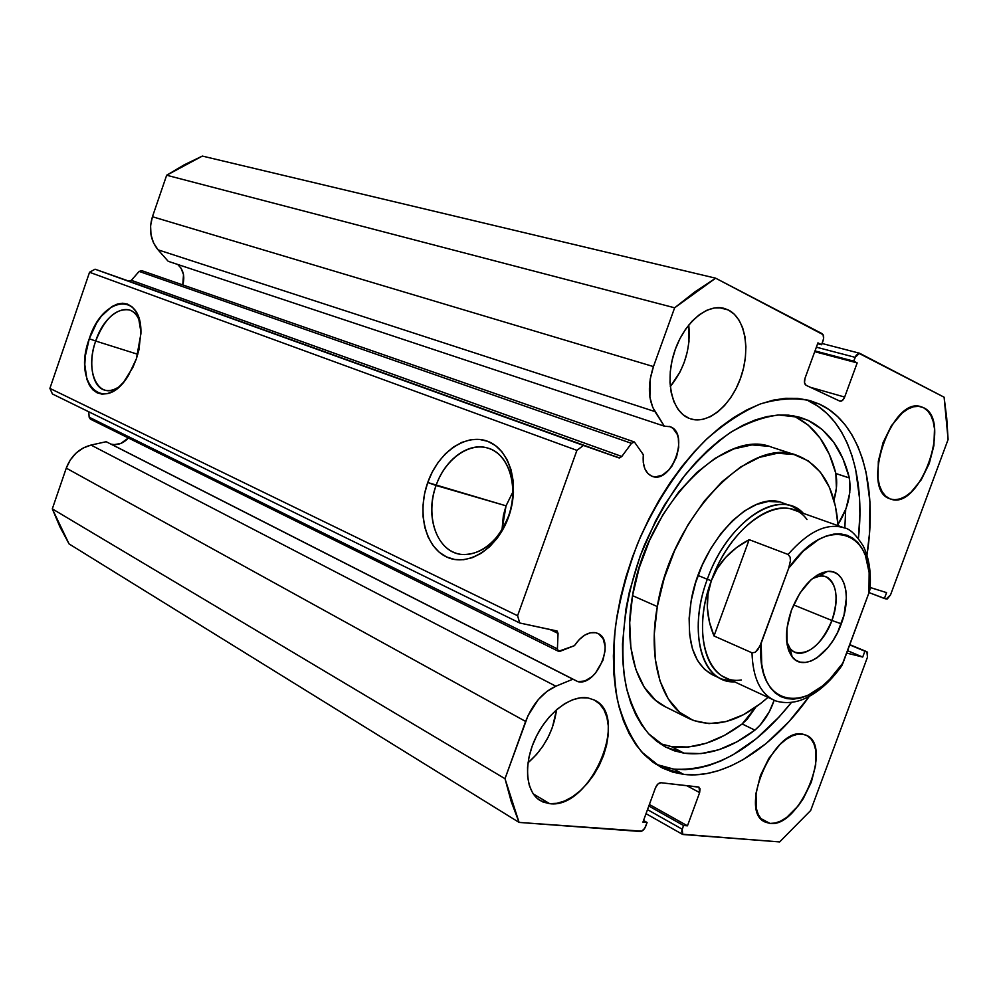 <?xml version="1.0" encoding="UTF-8"?>
<svg xmlns="http://www.w3.org/2000/svg" width="998" height="998" viewBox="0 0 998 998"><rect width="100%" height="100%" fill="white"/><g stroke="black" fill="none" stroke-linecap="round" stroke-linejoin="round"><path stroke-width="1.5" d="M634.404 441.989L643.336 454.739L643.248 462.249L644.833 468.723L647.914 473.563L651.869 476.221L655.399 476.919L662.298 475.16L668.984 469.871L671.928 466.128L676.469 457.159L678.727 447.341L678.328 438.122L677.131 434.167L672.964 428.354L670.145 426.707C690.117 433.257 671.617 484.292 652.193 476.345L652.031 476.283C645.307 473.214 642.4 466.029 643.336 454.739L634.404 441.989L631.497 443.349L139.134 271.419L141.716 270.645L139.134 271.419L131.349 280.313L139.134 271.419L631.497 443.349L634.404 441.989M182.771 284.929C185.067 276.546 183.407 269.734 177.769 264.482L181.062 268.237L183.507 274.6L182.771 284.929M669.147 426.383L670.145 426.707L669.147 426.383M664.306 426.158L670.145 426.707L664.306 426.158L652.704 407.346L649.885 397.142L650.209 379.04L653.453 366.578L674.636 307.796L695.119 291.715L715.653 278.192L823.063 334.654L823.612 338.559L821.628 344.747L817.948 342.863L805.024 378.23L804.488 382.621L806.085 385.29L839.767 401.096L842.412 400.472L844.657 397.054L857.182 362.91L853.727 361.151L856.097 355.363L858.742 353.23L944.108 397.204L946.715 418L948.1 439.494L890.515 594.945L887.297 598.962L884.403 598.501L886.586 592.625L870.343 587.548L886.586 592.625L884.403 598.501L869.046 592.6L886.187 599.037L890.515 594.945L948.1 439.494L944.108 397.204L859.602 353.242L855.124 357.334L853.727 361.151L815.004 350.909L853.727 361.151L857.182 362.91L814.73 351.67L857.182 362.91L844.657 397.054L810.276 387.261L844.657 397.054C843.397 400.048 841.863 401.421 840.029 401.196L806.085 385.29C804.326 384.068 803.976 381.71 805.024 378.23L817.948 342.863L821.628 344.747L817.636 343.699L821.628 344.747L823.051 340.817C824.111 337.324 823.774 334.929 822.04 333.619L715.653 278.192L202.344 156.075L166.666 175.236L184.318 164.757L202.344 156.075L715.653 278.192L674.636 307.796L653.453 366.578L152.445 216.728L166.666 175.236L674.636 307.796L166.666 175.236L152.445 216.728C148.64 229.478 150.511 240.506 158.046 249.824L153.517 242.876L150.96 234.58L150.586 225.61L152.445 216.728L653.453 366.578C647.577 384.592 648.064 399.587 654.95 411.575L158.046 249.824L654.95 411.575L664.306 426.158L168.2 261.301L158.046 249.824L168.2 261.301L664.306 426.158M111.152 444.16C117.552 445.507 123.303 443.449 128.38 437.997L120.733 443.474L114.283 444.621L111.152 444.16L577.979 681.684L110.84 444.073M595.681 632.707L597.939 633.468C615.816 640.654 596.916 686.312 577.979 681.684L584.878 680.948L592.026 676.644L595.344 673.338L602.904 660.402L605.05 650.883L605.1 646.392L603.129 638.745L598.663 633.855L595.681 632.707L590.392 632.782L584.728 635.14L579.239 639.568L574.424 645.669C581.086 636 588.171 631.672 595.681 632.707M95.696 341.042C84.131 372.167 99.101 402.294 119.61 386.363C114.583 389.931 109.842 391.241 105.364 390.28C92.315 387.835 87.749 363.297 95.696 341.042L137.799 354.302L95.696 341.042C104.64 318.499 115.855 308.12 129.353 309.929C134.006 311.476 137.475 315.38 139.757 321.618C132.322 298.227 105.152 311.064 95.696 341.042L89.271 338.759L95.696 341.042M136.389 358.781L128.468 375.448C104.042 415.867 72.367 383.332 89.271 338.759L96.694 322.828L101.397 316.129L111.913 306.561L117.352 304.053L122.642 303.23L127.582 304.141L131.961 306.785L135.628 311.064L138.41 316.84L140.893 331.935L138.959 349.749L136.389 358.781L132.884 367.401L123.665 382.072L118.325 387.523L112.786 391.441L107.273 393.661L101.996 394.135L97.155 392.85L92.939 389.881L89.496 385.378L86.938 379.49L84.805 364.594L85.292 356.149L89.271 338.759C102.27 296.331 142.39 290.58 140.893 333.831L136.389 358.781M436.076 485.49C426.408 512.298 433.943 543.249 453.055 552.019C472.017 561.213 498.464 544.696 508.481 516.216L508.606 516.877C497.341 548.888 467.675 567.326 446.543 556.946C425.235 547.041 416.952 512.461 427.73 482.521L506.048 505.824L502.019 529.813L503.366 515.492L506.048 505.824L436.076 485.49C444.821 459.766 468.099 442.189 487.224 447.915C508.606 452.917 519.621 486.65 508.481 516.216C497.84 541.764 482.533 554.539 462.561 554.539C437.511 553.216 424.237 516.715 436.076 485.49L427.73 482.521L432.359 471.842L438.309 462.149L445.37 453.816L453.292 447.141L461.8 442.388L470.594 439.756L479.327 439.382L487.685 441.316L495.345 445.495L501.969 451.82L507.296 460.053L511.101 469.896L513.184 480.961L513.471 492.8L511.924 504.938L508.606 516.877L503.653 528.104L497.266 538.159L489.731 546.642L481.36 553.216L472.491 557.633L463.509 559.741L454.739 559.504L446.543 556.946L439.207 552.218L433.02 545.532L428.167 537.149L424.811 527.418L423.077 516.677L423.002 505.35L424.574 493.823L427.73 482.521C438.197 452.456 465.754 432.87 487.685 441.316C509.791 449.287 520.195 485.003 508.606 516.877L508.481 516.216C518.785 487.86 509.566 455.999 489.818 448.776C470.208 441.116 445.457 458.556 436.076 485.49M655.998 764.331L673.812 769.121L683.73 774.386L660.476 767L641.801 752.08C631.123 738.408 623.026 721.192 617.5 700.421C613.67 677.904 612.997 653.228 615.479 626.407C619.82 598.887 627.193 571.318 637.585 543.698C655.075 503.067 678.877 466.977 705.711 439.993C723.937 423.788 742.188 411.775 760.451 403.928C778.303 398.601 794.932 397.541 810.326 400.734L819.246 404.04L804.999 399.425M923.499 407.671C952.454 420.046 919.645 510.826 890.628 499.05L894.732 499.736L900.021 498.913L905.523 496.368L911.024 492.214L921.266 479.776L929.263 463.459L933.903 445.607L934.49 428.778L933.192 421.53L930.872 415.442L927.604 410.764L923.499 407.671L918.709 406.323L913.42 406.785L907.818 409.055L902.142 413.072L891.439 425.684L883.043 442.663L878.327 461.276L878.015 478.516L879.537 485.739L882.107 491.665L885.588 496.056L889.867 498.775C859.727 489.956 891.501 395.732 921.104 406.747L923.499 407.671M769.982 823.425L760.775 818.51L769.982 823.425L775.309 823.026L781.01 820.942L786.873 817.287L798.225 805.885L803.303 798.575L811.349 782.083L815.69 765.092L815.665 750.047L813.969 743.972L811.224 739.181L807.494 735.875L802.928 734.191L806.421 735.301C833.48 745.955 799.523 828.078 769.982 823.425L764.83 821.903C737.909 810.576 774.51 726.494 802.928 734.191L797.689 734.229L791.963 735.988L785.987 739.443L779.987 744.458L768.859 758.355L760.426 775.533L756.022 793.198L756.359 808.53L758.293 814.543L761.299 819.121L765.254 822.115L769.982 823.425M670.282 386.6C684.728 368.536 690.89 347.978 688.77 324.949L688.994 341.491L687.298 351.92L684.291 362.174L680.087 371.892L670.282 386.6M728.365 309.979C745.306 318.374 750.658 349.55 740.828 377.369C731.222 405.288 708.318 424.661 690.579 418.886L695.905 419.896L703.103 419.297L710.451 416.628L717.662 411.999L724.498 405.6L730.711 397.691L736.087 388.559L740.416 378.516L743.572 367.938L745.419 357.197L745.893 346.668L744.97 336.75L742.662 327.793L739.031 320.158L734.216 314.133L728.365 309.979L721.704 307.871L714.468 307.945L706.933 310.228L699.423 314.632L692.213 321.019L685.626 329.153L679.912 338.684L675.347 349.25L672.091 360.39L670.282 371.655L669.995 382.583L671.217 392.725L673.9 401.683L677.904 409.105L683.056 414.731L689.144 418.362C672.228 411.912 664.893 382.009 674.062 353.055C683.019 324.026 706.222 303.592 723.849 308.295L728.365 309.979L719.234 307.658L728.365 309.979M528.017 762.784C544.085 748.637 553.603 730.948 556.547 709.715L552.393 727.417L548.214 737.073L542.875 746.192L536.562 754.438L528.017 762.784M549.673 803.664L533.281 793.909L549.673 803.664L557.046 803.29L564.806 800.92L572.64 796.678L580.262 790.753L587.41 783.355L593.822 774.772L599.274 765.329L603.578 755.361L606.584 745.207L608.169 735.239L608.281 725.82L606.909 717.3L604.077 709.99L599.86 704.164L594.434 700.085L587.959 697.914L594.384 700.06C630.437 716.127 590.18 809.59 549.673 803.664L540.23 800.608C525.721 792.038 523.251 764.219 535.327 738.52C547.241 712.747 570.981 694.82 587.959 697.914L580.674 697.777L572.852 699.685L564.806 703.627L556.859 709.453L549.312 716.938L542.5 725.795L536.699 735.676L532.171 746.167L529.065 756.846L527.543 767.25L527.643 776.968L529.352 785.613L532.583 792.836L537.186 798.363L542.962 802.018L549.673 803.664M846.678 653.079L862.721 657.058L864.892 651.207L867.549 652.293L867.474 657.171L810.675 810.488L779.65 841.925L682.42 834.228L681.684 831.234L683.53 825.496L687.46 825.82L699.635 792.599L700.06 788.769L698.338 786.96L660.913 782.719L657.894 784.041L655.474 787.784L642.924 822.165L647.091 822.514L644.683 828.365L641.726 831.172L519.085 822.414L511.226 801.581L505 778.702L528.054 715.554L538.284 699.598L546.804 691.502L555.861 686.212L572.902 679.201L577.979 681.684L106.187 441.715L572.902 679.201L555.861 686.212L91.018 445.071L106.187 441.715L91.018 445.071C79.266 448.214 71.02 455.899 66.267 468.137L70.222 460.053L75.998 453.167L83.133 448.04L91.018 445.071L555.861 686.212C542.538 692.375 532.458 704.114 525.622 721.442L505 778.702L52.308 508.868L66.267 468.137L525.622 721.442L66.267 468.137L52.308 508.868L69.049 543.91L59.992 527.006L52.308 508.868L505 778.702L519.085 822.414L640.242 831.484C642.475 831.309 644.296 829.588 645.706 826.307L647.091 822.514L643.535 820.468L647.091 822.514L642.924 822.165L655.474 787.784C656.896 784.503 658.705 782.806 660.913 782.719L698.987 787.16L699.635 792.599L687.46 825.82L649.374 804.488L687.46 825.82L683.53 825.496L648.812 806.01L683.53 825.496L682.183 829.201L647.49 809.64L682.183 829.201L682.769 834.49L779.65 841.925L810.675 810.488L867.474 657.171L866.888 651.731L849.71 644.895L864.892 651.207L862.721 657.058L847.564 650.696L862.721 657.058L846.678 653.079M574.424 645.669L560.065 651.307L558.131 651.058L557.408 648.887L558.057 633.418L557.208 631.11L519.721 622.989L517.588 615.729L576.919 450.36L583.443 445.445L619.583 457.945L621.804 456.473L631.497 443.349L621.804 456.473L618.86 457.857L128.742 281.099L131.349 280.313L621.804 456.473L131.349 280.313L128.742 281.099L95.06 269.198L618.86 457.857L583.443 445.445L576.919 450.36L89.546 272.267L95.06 269.198L583.443 445.445L95.06 269.198L89.546 272.267L49.9 388.397L89.546 272.267L576.919 450.36L517.588 615.729L519.721 622.989L52.445 393.985L49.9 388.397L517.588 615.729L49.9 388.397L52.445 393.985L519.721 622.989L556.934 630.948L558.057 633.418L557.408 648.887L89.146 417.201L88.772 411.787L89.146 417.201L90.356 419.135L89.146 417.201L557.408 648.887L558.493 651.307L574.424 645.669M808.417 400.872L818.111 406.336L826.893 413.421L834.715 422.017L841.526 431.997L847.302 443.262L851.993 455.674L855.61 469.097L859.552 498.464L859.902 514.157L858.417 538.508C865.54 475.048 847.601 418.599 808.417 400.872L819.246 404.04C861.012 422.965 878.09 486.3 866.938 555.15L869.445 533.955L869.944 501.957L866.102 472.466L862.546 458.993L857.906 446.543L852.18 435.24L845.418 425.223L837.634 416.603L828.901 409.517L819.246 404.04L808.754 400.298L797.514 398.364L785.626 398.302L773.176 400.161L760.301 403.978L747.14 409.741L733.817 417.451L720.494 427.057L707.32 438.459L694.458 451.583L682.071 466.278L670.307 482.396L659.329 499.761L649.274 518.149L640.254 537.336L632.42 557.109L625.846 577.206L620.606 597.365L616.764 617.363L614.344 636.936L613.383 655.873L613.857 673.924L615.729 690.928L618.972 706.671L623.513 721.018L629.264 733.842L636.15 745.019L644.059 754.488L652.892 762.185L662.522 768.073L672.839 772.14L683.73 774.386L695.082 774.86L706.759 773.587L718.66 770.618L730.673 766.027L742.699 759.89L766.377 743.323L788.956 721.654L809.228 696.467C773.275 747.14 724.623 779.488 683.73 774.386L673.812 769.121C714.63 771.491 753.852 749.249 791.489 702.392L779.076 716.988L756.521 738.495L732.844 754.912L720.818 760.975L708.792 765.503L696.878 768.41L685.177 769.633L673.812 769.121L662.897 766.826M91.804 419.31L90.843 419.31M69.049 543.91L519.085 822.414L69.049 543.91M686.661 785.638L699.635 792.599L686.661 785.638M816.364 347.179L855.124 357.334L816.364 347.179M849.797 644.646L866.863 651.719M845.705 509.554L844.832 528.079M512.91 491.889L506.048 505.824L512.91 491.877M549.649 629.351L558.057 633.418L549.649 629.351M634.354 441.964L141.716 270.645L634.379 441.977M717.275 676.582L712.51 674.823C692.687 663.732 685.576 639.032 691.177 600.696L689.131 618.186L689.568 634.416L692.425 648.725L697.54 660.564L704.65 669.496L713.445 675.234M657.308 606.559C671.405 516.59 750.134 435.639 796.878 455.35C821.529 464.956 835.264 488.396 838.095 525.684L835.451 506.31L829.463 487.486L820.381 472.154L808.43 460.964L793.946 454.514L777.417 453.229L759.441 457.371L740.728 466.939L722.065 481.685L704.289 501.096L688.221 524.387L674.648 550.547L664.181 578.366L657.308 606.559L632.532 595.644L657.308 606.559C647.452 660.439 661.649 705.536 689.156 718.635C713.52 729.151 739.792 722.053 767.998 697.34L760.601 703.528L743.273 714.805L725.87 721.629L709.017 723.612L693.373 720.506L679.588 712.235L668.273 698.937L660.015 680.998L655.262 659.017L654.301 633.855L657.308 606.559M796.716 455.3L771.491 447.116C724.373 427.381 646.043 506.859 632.532 595.644L629.713 622.602L630.848 647.49L635.763 669.259L644.172 687.086L655.611 700.334L665.841 707.033M768.535 446.281L751.931 444.908L733.904 448.888L715.192 458.232L696.579 472.69L678.89 491.764L662.959 514.669L649.523 540.417L639.219 567.825L632.532 595.644C623.039 648.825 637.572 693.535 665.267 706.746L689.019 718.56M778.989 501.919L768.161 501.47L756.484 504.501L744.421 510.976L732.482 520.682L721.167 533.269L710.963 548.226L702.318 564.943L695.631 582.682L691.177 600.696C700.658 542.176 751.993 489.344 782.819 502.98L792.113 506.273L803.39 513.371C780.049 487.236 727.517 520.906 707.295 579.277L711.337 580.711C731.784 521.592 785.675 489.631 806.995 519.546M786.711 641.702L790.092 648.388C799.909 661.861 823.076 645.893 831.908 620.482L841.289 623.812C830.91 653.665 803.739 672.652 792.15 656.871C784.84 646.23 784.603 630.674 791.426 610.227L786.948 628.366L787.11 644.633L788.956 651.245L791.851 656.484L795.693 660.177L800.321 662.173L805.548 662.447L811.149 660.988L816.938 657.882L828.19 647.29L833.23 640.217L837.659 632.295L844.009 615.08L846.341 598.101L845.842 590.479L844.246 583.83L841.601 578.403L837.983 574.411L833.53 572.041L828.39 571.38L822.764 572.503L816.863 575.372L810.925 579.888L799.885 593.161L791.426 610.227C800.77 587.535 812.659 574.623 827.093 571.492C844.894 568.735 851.88 596.517 841.289 623.812L831.908 620.482C821.466 644.471 809.166 655.075 795.032 652.268C791.177 650.546 788.408 647.016 786.711 641.702M793.585 604.9L831.908 620.482L793.585 604.9M741.352 679.975C708.181 685.414 690.828 634.591 711.337 580.711L707.295 579.277C687.111 632.458 702.517 683.63 734.59 681.846L721.454 678.977C697.964 669.097 690.591 623.762 707.295 579.277L698.064 575.472L707.295 579.277C724.56 530 766.227 495.557 792.113 506.273M711.337 580.711C695.132 623.875 702.243 667.862 725.022 677.417L773.662 699.972C760.027 693.074 752.804 677.355 752.005 652.817L714.007 635.976C709.99 626.282 707.782 616.839 707.345 607.645C706.921 598.189 708.256 589.207 711.337 580.711C714.443 572.228 719.221 564.456 725.671 557.408C731.946 550.572 739.792 544.659 749.174 539.669L788.071 554.464C808.218 531.472 826.905 522.59 844.108 527.817C826.905 522.578 808.23 531.46 788.071 554.464L749.174 539.669L714.007 635.976L752.005 652.817L755.174 652.318L759.69 646.679L788.707 568.174L790.404 560.826L790.092 557.109L788.071 554.464L790.092 557.109L790.404 560.826L788.707 568.174L803.253 551.133L818.659 539.506L826.294 536.013L833.667 534.142L840.628 533.893L847.065 535.265L852.853 538.196L857.893 542.613L862.097 548.389L865.403 555.412L869.146 572.603L868.946 592.849L869.994 589.406C871.304 572.203 869.046 557.732 863.22 546.006C856.122 534.728 849.747 528.666 844.108 527.817L793.56 509.891C768.472 499.474 728.091 532.932 711.337 580.711L708.019 593.86L707.345 607.645L709.366 621.779L714.007 635.976L749.174 539.669L736.387 547.74L725.671 557.408L717.263 568.486L711.337 580.711M841.776 665.816L843.11 662.734C809.054 716.564 755.124 708.78 761.187 643.211L757.744 649.835L755.174 652.318L752.005 652.817C752.829 677.692 760.226 693.498 774.174 700.209L773.662 699.972C772.739 699.96 785.451 705.736 801.194 700.047C815.84 694.521 829.363 683.106 841.776 665.816L868.946 592.849L843.11 662.734L829.737 679.264L822.552 685.938L807.844 695.419L800.583 698.026L793.547 699.124L786.886 698.65L780.735 696.604L775.234 692.974L770.468 687.834L766.576 681.247L763.632 673.338L761.724 664.244L761.187 643.211L788.707 568.174C827.691 511.076 877.429 531.61 868.946 592.849L869.994 589.406M812.509 578.528C817.462 575.896 821.928 575.335 825.895 576.819C836.998 583.556 838.994 598.114 831.908 620.482C840.915 597.253 834.815 573.7 819.657 576.108L812.509 578.528M659.753 743.522L671.242 746.541L684.029 753.178L665.654 747.09L648.55 733.705C638.782 721.379 631.36 705.848 626.282 687.111C618.311 647.378 624.586 595.295 644.122 545.806C654.875 521.505 667.562 499.15 682.158 478.728C697.54 459.953 713.595 444.559 730.349 432.546C747.09 422.753 763.27 416.902 778.852 414.981L800.421 417.451L808.13 420.383C828.552 430.55 842.3 449.736 849.373 477.93L835.887 473.514C828.677 445.47 814.817 426.358 794.296 416.178L808.13 420.383L793.472 415.804M794.296 416.178L808.368 425.223L820.106 438.11L829.326 454.377L835.887 473.514L849.373 477.93L835.85 473.551C837.422 481.535 836.786 490.405 833.941 500.185L836.399 488.047L835.85 473.551L849.335 477.955C851.643 493.486 847.876 508.968 838.008 524.424L846.067 508.568L849.809 492.55L849.373 477.93L842.911 458.693L833.792 442.364L822.127 429.439L808.13 420.383L798.687 416.964L788.582 415.156L777.879 415.043L766.701 416.64L755.149 419.983L743.348 425.061L731.397 431.872L719.458 440.343L707.657 450.435L696.13 462.049L685.015 475.06L664.593 504.726L655.536 521.043L640.279 555.661L629.451 591.552L625.858 609.429L622.49 643.984L622.727 660.264L624.224 675.634L626.931 689.93L630.811 703.029L635.788 714.78L641.801 725.109L648.75 733.917L656.559 741.165L665.105 746.803L674.299 750.808L684.029 753.178L671.242 746.541C694.184 749.623 717.824 742.1 742.175 723.987L754.887 730.162C730.536 748.488 706.908 756.172 684.029 753.178L701.107 753.59L718.909 749.71L736.973 741.788L754.887 730.162L760.139 725.084L769.246 711.873L774.174 700.209C769.907 712.809 763.482 722.777 754.887 730.124L742.163 723.949L747.415 718.959L755.835 707.071L742.163 723.949L754.887 730.162L742.175 723.987L724.261 735.476L706.172 743.26L688.358 747.028L671.242 746.541L661.487 744.134M646.018 813.669L682.732 834.478M859.552 353.23L822.078 343.499M558.456 651.295L90.356 419.135M712.485 674.81L721.454 678.977M790.092 648.388L792.15 656.871M788.27 649.349L790.566 650.347M818.984 574.149L821.342 575.06M819.657 576.108L827.093 571.492"/></g></svg>

